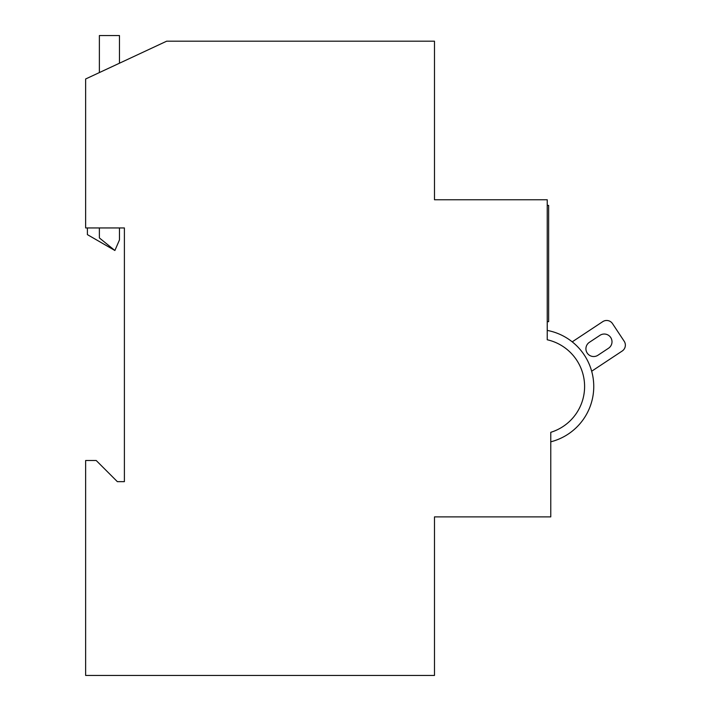 <?xml version="1.0" encoding="UTF-8"?>
<svg xmlns="http://www.w3.org/2000/svg" width="711" height="711" viewBox="0 0 711 711"><rect width="100%" height="100%" fill="white"/><g stroke="black" fill="none" stroke-linecap="round" stroke-linejoin="round"><path stroke-width="1.07" d="M591.668 371.231L622.205 351.021A7.048 7.048 0 0 0 624.187 341.253L612.518 323.629A7.048 7.048 0 0 0 602.759 321.639L572.222 341.849M608.527 348.239L597.951 355.242A7.75 7.75 0 0 1 587.206 353.056A7.75 7.75 0 0 1 589.392 342.311L599.977 335.316A7.75 7.75 0 0 1 612.002 341.778A7.75 7.75 0 0 1 608.527 348.239M550.767 432.315L550.767 516.888L434.483 516.888L434.483 675.45L85.64 675.45L85.64 460.506L96.207 460.506L117.351 481.649L124.398 481.649L124.398 227.947L85.64 227.947L85.64 78.983L166.685 41.185L434.483 41.185L434.483 199.755L547.239 199.755L547.239 339.769A47.921 47.921 0 0 1 550.767 432.315M550.767 441.824A57.084 57.084 0 0 0 547.239 330.411M87.4 227.947L87.4 234.63L114.889 250.494L99.38 237.936L99.38 227.947M114.889 250.494L119.466 239.927L119.466 227.947M99.38 72.575L99.38 35.55L119.466 35.55L119.466 63.208M547.239 321.674L548.652 321.674L548.652 205.39L547.239 205.39"/></g></svg>
